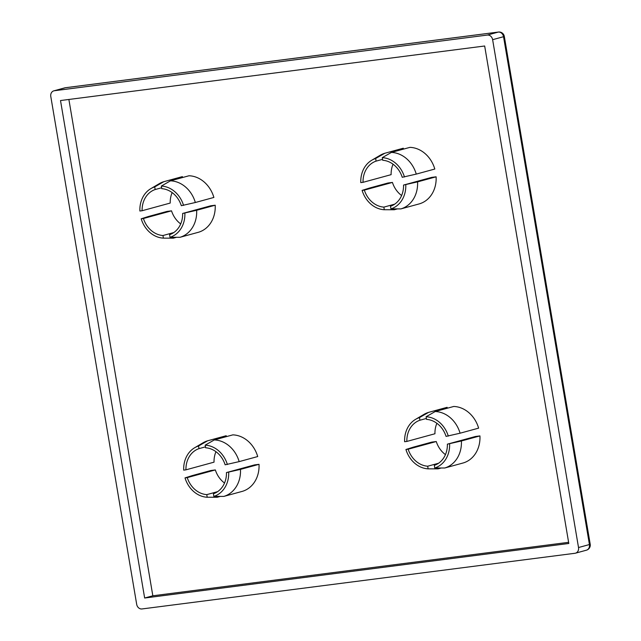 <?xml version="1.0" encoding="UTF-8"?>
<svg xmlns="http://www.w3.org/2000/svg" width="641" height="641" viewBox="0 0 641 641"><rect width="100%" height="100%" fill="white"/><g stroke="black" fill="none" stroke-linecap="round" stroke-linejoin="round"><path stroke-width="0.96" d="M213.886 197.444A28.965 24.43 -105.3 0 0 189.007 175.762L170.458 180.834A28.965 24.43 74.7 0 1 195.337 202.508L213.886 197.444M198.558 232.234A28.965 24.43 -105.3 0 0 215.2 205.216L196.651 210.28A28.965 24.43 74.7 0 1 180.009 237.298L198.558 232.234M176.515 237.298L173.382 238.156L163.391 238.14L162.95 235.519L173.783 232.563M143.424 218.509L141.188 218.797L148.504 216.474L167.053 211.41L171.524 210.833L143.424 218.509A23.701 19.991 -105.3 0 0 162.95 235.519M195.337 202.508L181.323 205.689A23.701 19.991 -105.3 0 0 161.796 188.678L161.356 186.058L170.458 180.834M183.558 205.4A26.329 22.211 -105.3 0 0 161.356 186.058M180.009 237.298L170.017 237.29L169.577 234.662A23.701 19.991 -105.3 0 0 182.637 213.461L196.651 210.28M170.017 237.29A26.329 22.211 -105.3 0 0 184.872 213.181M141.188 218.797A26.329 22.211 -105.3 0 0 163.391 238.14M182.637 213.461L210.729 205.793L215.2 205.216M180.698 223.925A23.701 19.991 74.7 0 1 171.524 210.833M257.714 456.544A28.965 24.43 -105.3 0 0 232.835 434.87L214.286 439.934A28.965 24.43 74.7 0 1 239.165 461.616L257.714 456.544M242.386 491.343A28.965 24.43 -105.3 0 0 259.028 464.324L240.479 469.388A28.965 24.43 74.7 0 1 223.837 496.406L242.386 491.343M220.344 496.398L217.211 497.256L207.219 497.248L206.771 494.62L217.603 491.663M187.252 477.609L185.017 477.898L192.332 475.574L210.881 470.51L215.344 469.933L187.252 477.609A23.701 19.991 -105.3 0 0 206.771 494.62M239.165 461.616L225.143 464.797A23.701 19.991 -105.3 0 0 205.625 447.779L205.176 445.158L214.286 439.934M227.379 464.509A26.329 22.211 -105.3 0 0 205.176 445.158M223.837 496.406L213.846 496.39L213.397 493.77A23.701 19.991 -105.3 0 0 226.457 472.569L240.479 469.388M213.846 496.39A26.329 22.211 -105.3 0 0 228.693 472.281M185.017 477.898A26.329 22.211 -105.3 0 0 207.219 497.248M226.457 472.569L254.557 464.893L259.028 464.324M224.526 483.026A23.701 19.991 74.7 0 1 215.344 469.933M434.806 169.04A28.965 24.43 -105.3 0 0 409.928 147.358L391.379 152.422A28.965 24.43 74.7 0 1 416.257 174.104L434.806 169.04M419.478 203.83A28.965 24.43 -105.3 0 0 436.12 176.812L417.571 181.876A28.965 24.43 74.7 0 1 400.929 208.894L419.478 203.83M397.428 208.894L394.295 209.751L384.312 209.735L383.863 207.115L394.696 204.159M364.344 190.105L362.109 190.385L369.424 188.069L387.973 183.006L392.436 182.429L364.344 190.105A23.701 19.991 -105.3 0 0 383.863 207.115M416.257 174.104L402.236 177.285A23.701 19.991 -105.3 0 0 382.717 160.274L382.268 157.654L391.379 152.422M404.471 176.996A26.329 22.211 -105.3 0 0 382.268 157.654M400.929 208.894L390.938 208.886L390.489 206.258A23.701 19.991 -105.3 0 0 403.55 185.057L417.571 181.876M390.938 208.886A26.329 22.211 -105.3 0 0 405.785 184.768M362.109 190.385A26.329 22.211 -105.3 0 0 384.312 209.735M403.55 185.057L431.649 177.389L436.12 176.812M401.611 195.521A23.701 19.991 74.7 0 1 392.436 182.429M182.533 177.533L182.381 176.62L163.832 181.683L154.729 186.908L155.17 189.536A23.701 19.991 -105.3 0 0 142.11 210.737L139.874 211.017A26.329 22.211 -105.3 0 1 150.803 188.662L159.2 183.711A28.965 24.43 74.7 0 1 163.832 181.683M142.11 210.737L170.21 203.061A23.701 19.991 74.7 0 1 172.149 192.604M226.361 436.633L226.209 435.72L207.652 440.784L198.55 446.008L198.998 448.636A23.701 19.991 -105.3 0 0 185.938 469.837L183.695 470.125A26.329 22.211 -105.3 0 1 194.632 447.763L203.021 442.811A28.965 24.43 74.7 0 1 207.652 440.784M185.938 469.837L214.03 462.161A23.701 19.991 74.7 0 1 215.969 451.705M403.453 149.129L403.301 148.215L384.744 153.279L375.642 158.503L376.091 161.123A23.701 19.991 -105.3 0 0 363.03 182.324L360.787 182.613A26.329 22.211 -105.3 0 1 371.724 160.258L380.113 155.306A28.965 24.43 74.7 0 1 384.744 153.279M363.03 182.324L391.122 174.656A23.701 19.991 74.7 0 1 393.061 164.2M68.883 99.467L152.83 595.785L568.615 542.326M447.274 408.229L447.122 407.315L428.573 412.379L419.47 417.603L419.911 420.232A23.701 19.991 -105.3 0 0 406.851 441.433L404.615 441.721A26.329 22.211 -105.3 0 1 415.544 419.358L423.933 414.407A28.965 24.43 74.7 0 1 428.573 412.379M406.851 441.433L434.951 433.757A23.701 19.991 74.7 0 1 436.89 423.3M445.439 454.621A23.701 19.991 74.7 0 1 436.265 441.529L431.794 442.106L413.245 447.17L405.929 449.493L408.165 449.205A23.701 19.991 -105.3 0 0 427.691 466.215L428.132 468.843L438.123 468.851L441.256 467.994M463.299 462.93A28.965 24.43 -105.3 0 0 479.941 435.912L475.47 436.489L447.378 444.165L461.392 440.984A28.965 24.43 74.7 0 1 444.75 468.002L463.299 462.93M478.627 428.14A28.965 24.43 -105.3 0 0 453.748 406.466L435.199 411.53A28.965 24.43 74.7 0 1 460.078 433.204L478.627 428.14M479.941 435.912L461.392 440.984M460.078 433.204L446.064 436.393A23.701 19.991 -105.3 0 0 426.537 419.374L426.097 416.754L435.199 411.53M448.299 436.104A26.329 22.211 -105.3 0 0 426.097 416.754M444.75 468.002L434.758 467.986L434.318 465.366A23.701 19.991 -105.3 0 0 447.378 444.165M434.758 467.986A26.329 22.211 -105.3 0 0 449.613 443.876M405.929 449.493A26.329 22.211 -105.3 0 0 428.132 468.843M436.265 441.529L408.165 449.205M427.691 466.215L438.516 463.259M492.625 39.686L578.519 547.526L589.432 544.546L503.538 36.705L492.625 39.686A5.264 4.439 -105.3 0 0 487.328 35.071L498.241 32.09L65.246 87.769L54.333 90.742L487.328 35.071M586.403 550.194A5.264 5.264 0 0 0 590.209 544.233L589.432 544.546A5.264 4.439 74.7 0 1 586.403 550.194L575.49 553.175A5.264 4.439 -105.3 0 1 574.977 553.279L141.981 608.95A5.264 4.439 -105.3 0 1 136.685 604.335L50.791 96.495A5.264 4.439 -105.3 0 1 53.828 90.846A5.264 4.439 -105.3 0 1 54.333 90.742M60.51 100.541L144.65 598.021L568.807 543.48L484.668 46L60.51 100.541M575.49 553.175A5.264 4.439 -105.3 0 0 578.519 547.526M152.83 595.785L144.65 598.021M419.47 417.603A26.329 22.211 -105.3 0 0 415.544 419.358M426.385 418.461L419.911 420.232M375.642 158.503A26.329 22.211 -105.3 0 0 371.724 160.258M198.55 446.008A26.329 22.211 -105.3 0 0 194.632 447.763M154.729 186.908A26.329 22.211 -105.3 0 0 150.803 188.662M382.557 159.361L376.091 161.123M205.465 446.865L198.998 448.636M161.644 187.765L155.17 189.536M64.733 87.865A5.264 4.439 74.7 0 1 65.246 87.769A5.264 2.804 82.7 0 1 65.454 87.721A5.264 5.264 0 0 0 64.733 87.865L53.828 90.846M498.45 32.05A5.264 2.804 -97.3 0 0 498.241 32.09A5.264 4.439 74.7 0 1 503.538 36.705L504.315 36.393A5.264 5.264 0 0 0 498.45 32.05L65.454 87.721A5.264 2.804 82.7 0 1 65.662 87.713M590.209 544.233L504.315 36.393"/></g></svg>
